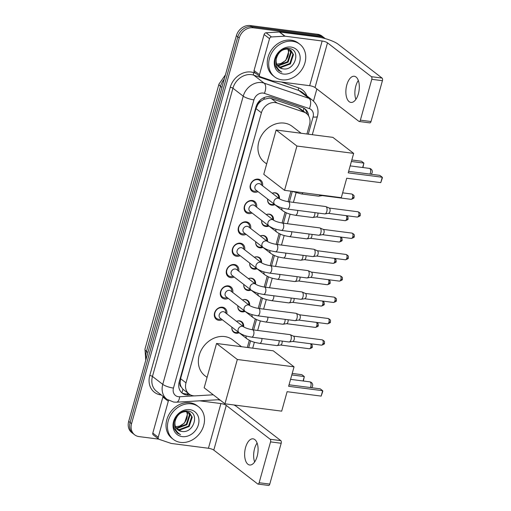 <?xml version="1.0" encoding="UTF-8"?>
<svg xmlns="http://www.w3.org/2000/svg" width="511" height="511" viewBox="0 0 511 511"><rect width="100%" height="100%" fill="white"/><g stroke="black" fill="none" stroke-linecap="round" stroke-linejoin="round"><path stroke-width="0.77" d="M236.484 321.317A6.598 5.493 -52.4 0 1 239.493 320.882A6.598 5.493 -52.4 0 1 241.799 321.821A6.598 5.493 -52.4 0 1 243.645 326.829M239.103 332.763A6.598 5.493 -52.4 0 1 236.05 333.217A6.598 5.493 -52.4 0 1 233.744 332.271A6.598 5.493 -52.4 0 1 231.917 327.161M242.444 299.97A6.598 5.493 -52.4 0 1 245.452 299.535A6.598 5.493 -52.4 0 1 247.758 300.481A6.598 5.493 -52.4 0 1 249.604 305.489A3.711 3.092 127.6 0 0 248.282 304.939A3.711 3.092 127.6 0 0 244.073 308.216A3.711 3.092 127.6 0 0 245.05 311.346L226.111 296.75A3.711 3.092 127.6 0 1 225.485 292.637A3.711 3.092 127.6 0 1 229.35 290.344A3.711 3.092 127.6 0 1 230.646 290.874L249.579 305.469C251.418 306.696 254.389 307.686 258.496 308.433A3.711 1.846 97.4 0 1 259.645 313.364A3.711 1.846 97.4 0 1 259.582 313.582A3.711 1.846 97.4 0 1 257.544 315.792C253.245 314.923 250.128 314.642 245.05 311.346M245.063 311.416A6.598 5.493 -52.4 0 1 242.01 311.87A6.598 5.493 -52.4 0 1 239.704 310.924A6.598 5.493 -52.4 0 1 237.877 305.821M248.403 278.623A6.598 5.493 -52.4 0 1 251.412 278.195A6.598 5.493 -52.4 0 1 253.718 279.134A6.598 5.493 -52.4 0 1 255.564 284.142M251.022 290.069A6.598 5.493 -52.4 0 1 247.969 290.523A6.598 5.493 -52.4 0 1 245.663 289.584A6.598 5.493 -52.4 0 1 243.836 284.474M254.363 257.282A6.598 5.493 -52.4 0 1 257.372 256.848A6.598 5.493 -52.4 0 1 259.677 257.787A6.598 5.493 -52.4 0 1 261.523 262.795M256.982 268.722A6.598 5.493 -52.4 0 1 253.929 269.176A6.598 5.493 -52.4 0 1 251.623 268.237A6.598 5.493 -52.4 0 1 249.796 263.127M260.323 235.935A6.598 5.493 -52.4 0 1 263.331 235.501A6.598 5.493 -52.4 0 1 265.637 236.44A6.598 5.493 -52.4 0 1 267.483 241.448A3.711 3.092 127.6 0 0 266.167 240.905A3.711 3.092 127.6 0 0 261.951 244.175A3.711 3.092 127.6 0 0 262.929 247.311L243.99 232.716A3.711 3.092 127.6 0 1 243.364 228.596A3.711 3.092 127.6 0 1 247.228 226.309A3.711 3.092 127.6 0 1 248.525 226.839L267.464 241.435C269.297 242.661 272.267 243.651 276.381 244.399A3.711 1.846 97.4 0 1 277.53 249.33A3.711 1.846 97.4 0 1 277.467 249.547A3.711 1.846 97.4 0 1 275.423 251.757C271.13 250.888 268.013 250.601 262.929 247.311M262.948 247.375A6.598 5.493 -52.4 0 1 259.888 247.829A6.598 5.493 -52.4 0 1 257.582 246.89A6.598 5.493 -52.4 0 1 255.756 241.78M266.288 214.588A6.598 5.493 -52.4 0 1 269.291 214.154A6.598 5.493 -52.4 0 1 271.596 215.093A6.598 5.493 -52.4 0 1 273.442 220.1M268.907 226.028A6.598 5.493 -52.4 0 1 265.848 226.482A6.598 5.493 -52.4 0 1 263.542 225.543A6.598 5.493 -52.4 0 1 261.715 220.433M272.248 193.241A6.598 5.493 -52.4 0 1 275.25 192.807A6.598 5.493 -52.4 0 1 277.556 193.746A6.598 5.493 -52.4 0 1 279.402 198.753A3.711 3.092 127.6 0 0 278.086 198.211A3.711 3.092 127.6 0 0 273.87 201.487A3.711 3.092 127.6 0 0 274.848 204.617L255.915 190.022A3.711 3.092 127.6 0 1 255.283 185.902A3.711 3.092 127.6 0 1 259.147 183.615A3.711 3.092 127.6 0 1 260.444 184.145L279.383 198.741C281.216 199.967 284.186 200.957 288.3 201.704A3.711 1.846 97.4 0 1 289.45 206.636A3.711 1.846 97.4 0 1 289.386 206.853A3.711 1.846 97.4 0 1 287.348 209.063C283.049 208.194 279.932 207.907 274.848 204.617M274.867 204.687A6.598 5.493 -52.4 0 1 271.807 205.141A6.598 5.493 -52.4 0 1 269.508 204.196A6.598 5.493 -52.4 0 1 267.675 199.092M222.279 319.733A7.02 5.845 -52.4 0 1 218.778 320.327A7.02 5.845 -52.4 0 1 216.325 319.324A7.02 5.845 -52.4 0 1 215.137 311.538A7.02 5.845 -52.4 0 1 222.445 307.207A7.02 5.845 -52.4 0 1 224.897 308.21A7.02 5.845 -52.4 0 1 226.807 313.856M228.238 298.386A7.02 5.845 -52.4 0 1 224.738 298.98A7.02 5.845 -52.4 0 1 222.285 297.977A7.02 5.845 -52.4 0 1 221.097 290.191A7.02 5.845 -52.4 0 1 228.404 285.866A7.02 5.845 -52.4 0 1 230.857 286.863A7.02 5.845 -52.4 0 1 232.767 292.509M234.198 277.045A7.02 5.845 -52.4 0 1 230.697 277.633A7.02 5.845 -52.4 0 1 228.245 276.636A7.02 5.845 -52.4 0 1 227.056 268.843A7.02 5.845 -52.4 0 1 234.364 264.519A7.02 5.845 -52.4 0 1 236.817 265.516A7.02 5.845 -52.4 0 1 238.726 271.162M240.157 255.698A7.02 5.845 -52.4 0 1 236.657 256.286A7.02 5.845 -52.4 0 1 234.21 255.289A7.02 5.845 -52.4 0 1 233.022 247.496A7.02 5.845 -52.4 0 1 240.323 243.172A7.02 5.845 -52.4 0 1 242.776 244.169A7.02 5.845 -52.4 0 1 244.686 249.822M246.117 234.351A7.02 5.845 -52.4 0 1 242.623 234.939A7.02 5.845 -52.4 0 1 240.17 233.942A7.02 5.845 -52.4 0 1 238.982 226.149A7.02 5.845 -52.4 0 1 246.283 221.825A7.02 5.845 -52.4 0 1 248.736 222.828A7.02 5.845 -52.4 0 1 250.645 228.474M252.076 213.004A7.02 5.845 -52.4 0 1 248.582 213.598A7.02 5.845 -52.4 0 1 246.13 212.595A7.02 5.845 -52.4 0 1 244.941 204.809A7.02 5.845 -52.4 0 1 252.242 200.478A7.02 5.845 -52.4 0 1 254.695 201.481A7.02 5.845 -52.4 0 1 256.605 207.127M258.036 191.657A7.02 5.845 -52.4 0 1 254.542 192.251A7.02 5.845 -52.4 0 1 252.089 191.248A7.02 5.845 -52.4 0 1 250.901 183.462A7.02 5.845 -52.4 0 1 258.202 179.131A7.02 5.845 -52.4 0 1 260.655 180.134A7.02 5.845 -52.4 0 1 262.565 185.78M306.919 134.003L309.532 124.633A12.366 10.303 127.6 0 0 306.447 113.461L300.66 109.003L298.047 107.585L271.2 98.476L269.438 98.093L263.842 99.306L261.07 101.063A4.12 3.436 127.6 0 0 257.914 104.333A12.366 2.989 -164.4 0 1 257.078 104.212M306.447 113.461A12.366 10.303 127.6 0 0 303.924 112.113L277.071 103.005A12.366 10.303 127.6 0 0 275.276 102.59A12.366 10.303 127.6 0 0 261.408 112.771L185.998 382.86A12.366 10.303 127.6 0 0 189.089 394.032A12.366 10.303 127.6 0 0 195.304 395.859L213.272 394.799M181.245 386.955A12.366 10.303 -52.4 0 1 180.127 382.924L180.07 383.122A4.12 3.436 127.6 0 0 181.245 386.955L182.906 389.203L189.089 394.032M257.914 104.333L257.857 104.538A12.366 10.303 -52.4 0 1 261.07 101.063M257.857 104.538L255.973 108.581L180.568 378.67L180.127 382.924M247.318 347.461L249.323 340.281M252.268 329.742L255.283 318.934M258.227 308.395L261.242 297.587M264.187 287.048L267.208 276.24M270.147 265.707L273.168 254.9M276.106 244.36L279.127 233.553M282.066 223.013L285.087 212.206M288.025 201.666L290.957 191.171M233.949 404.968A16.493 3.986 -164.4 0 1 236.906 406.794L280.82 440.635A2.063 1.028 97.4 0 1 281.184 443.261L270.549 441.881L259.147 482.723A2.063 1.028 -82.6 0 1 257.978 484.07A2.063 1.028 -82.6 0 1 257.704 483.955L213.79 450.114A4.12 0.996 15.6 0 0 208.437 448.262L171.364 443.459A2.063 1.718 127.6 0 1 171.064 443.388L159.17 439.358A2.063 1.718 127.6 0 1 158.749 439.128L153.326 434.95A2.063 1.718 -52.4 0 1 152.808 433.092L158.231 437.269A2.063 1.718 127.6 0 0 158.749 439.128L138.973 436.586A12.366 10.303 -52.4 0 1 134.655 434.823L133.205 433.711A12.366 10.303 -52.4 0 1 130.12 422.533L237.807 36.843A12.366 10.303 -52.4 0 1 251.674 26.661L319.043 35.387A12.366 10.303 -52.4 0 1 323.367 37.15A12.366 10.303 -52.4 0 0 319.043 35.387L251.674 26.661A12.366 10.303 -52.4 0 0 237.807 36.843L130.12 422.533A12.366 10.303 -52.4 0 0 133.205 433.711L131.761 432.593A12.366 10.303 -52.4 0 1 128.676 421.422L236.363 35.732A12.366 10.303 -52.4 0 1 250.224 25.55L317.599 34.275A12.366 10.303 -52.4 0 1 321.924 36.038L324.811 38.268A12.366 10.303 -52.4 0 1 325.22 38.6M308.606 115.901A12.366 10.303 127.6 0 0 305.073 108.977A12.366 10.303 127.6 0 0 302.55 107.629L271.667 97.154A12.366 10.303 127.6 0 0 269.872 96.739A12.366 10.303 127.6 0 0 256.005 106.92L179.195 382.03A12.366 10.303 127.6 0 0 182.286 393.202A12.366 10.303 127.6 0 0 188.502 395.029L190.488 394.914M134.655 434.823A12.366 10.303 -52.4 0 1 131.563 423.651L239.25 37.961A12.366 10.303 -52.4 0 1 253.117 27.779L320.486 36.505A12.366 10.303 -52.4 0 1 324.811 38.268M316.865 88.959L313.486 101.069M188.802 393.809L187.058 393.911A12.366 10.303 -52.4 0 1 181.59 392.608M304.32 108.46A12.366 10.303 -52.4 0 1 307.079 113.998M281.836 79.818A20.612 17.17 -52.4 0 1 274.631 76.88A20.612 17.17 -52.4 0 1 271.143 53.994A20.612 17.17 -52.4 0 1 292.592 41.289A20.612 17.17 -52.4 0 1 299.797 44.227A20.612 17.17 -52.4 0 1 303.291 67.107A20.612 17.17 -52.4 0 1 281.836 79.818M274.631 76.88L273.187 75.762A20.612 17.17 -52.4 0 1 269.699 52.882A20.612 17.17 -52.4 0 1 291.149 40.171A20.612 17.17 -52.4 0 1 298.354 43.109L299.797 44.227M282.839 68.806C295.32 71.393 301.279 49.535 289.252 48.539C280.916 46.731 272.012 58.561 275.672 66.628L278.629 70.524L281.797 72.108C276.675 69.087 274.912 64.424 276.515 58.126A10.309 8.585 -52.4 0 0 279.115 67.324A10.309 8.585 -52.4 0 0 282.717 68.793L282.839 68.806A10.309 8.585 -52.4 0 1 282.717 68.793L279.038 67.26M290.983 47.063A14.429 12.021 -52.4 0 1 299.625 62.157A14.429 12.021 -52.4 0 1 283.452 74.038A14.429 12.021 -52.4 0 1 274.803 58.944A14.429 12.021 -52.4 0 1 290.983 47.063M278.016 66.27L280.418 67.018L289.826 63.492L292.892 54.153L290.663 50.212M278.252 66.539L280.993 67.458L290.395 63.932L293.467 54.594L290.957 50.423L287.521 49.082C282.117 49.113 278.444 52.128 276.515 58.126M277.179 65.05L278.125 65.248L287.527 61.722L290.599 52.384L289.36 49.522M277.371 65.376L278.699 65.695L288.102 62.163L291.174 52.825L289.705 49.669M287.84 49.12L288.396 51.126A10.309 8.585 -52.4 0 1 280.903 63.524L285.809 60.394L288.881 51.062L288.242 49.19M280.903 63.524L276.4 64.207M278.578 70.486L281.797 72.108M355.873 99.383A13.19 6.566 97.4 0 1 354.941 91.079A13.19 6.566 97.4 0 1 355.305 88.256A13.19 6.566 97.4 0 1 355.816 86.052A13.19 6.566 97.4 0 1 358.32 80.463M358.377 93.8A13.19 6.566 -82.6 0 0 354.289 76.26A13.19 6.566 -82.6 0 0 346.816 84.883A13.19 6.566 -82.6 0 0 350.904 102.424A13.19 6.566 -82.6 0 0 358.377 93.8M259.467 74.695A2.063 1.718 127.6 0 0 259.978 76.561L254.561 72.377A2.063 1.718 -52.4 0 1 254.044 70.518L259.467 74.695L269.521 38.67L264.104 34.492A2.063 1.718 -52.4 0 1 266.097 32.781L279.338 32.001A2.063 1.718 -52.4 0 1 279.651 32.014L316.731 36.818A16.493 3.986 -164.4 0 1 338.141 44.221L382.049 78.062A2.063 1.028 97.4 0 1 382.42 80.687L371.778 79.307A2.063 1.028 -82.6 0 0 371.414 76.688L327.5 42.847A4.12 0.996 15.6 0 0 322.147 40.995L285.074 36.192A2.063 1.718 127.6 0 0 284.755 36.179L271.52 36.958A2.063 1.718 127.6 0 0 269.521 38.67M254.044 70.518L264.104 34.492M355.337 88.09A16.493 8.208 -82.6 0 0 354.928 91.245M259.978 76.561A2.063 1.718 127.6 0 0 260.399 76.784L272.293 80.815A2.063 1.718 127.6 0 0 272.593 80.885L309.672 85.688A4.12 0.996 15.6 0 1 315.025 87.541L358.933 121.382A2.063 1.028 -82.6 0 0 359.207 121.503A2.063 1.028 -82.6 0 0 360.376 120.155L371.012 121.529L382.42 80.687M371.012 121.529A2.063 1.028 97.4 0 1 369.849 122.876L359.207 121.503M360.376 120.155L371.778 79.307M180.607 442.392A20.612 17.17 -52.4 0 1 173.401 439.454A20.612 17.17 -52.4 0 1 169.907 416.567A20.612 17.17 -52.4 0 1 191.363 403.856A20.612 17.17 -52.4 0 1 198.568 406.794A20.612 17.17 -52.4 0 1 202.056 429.681A20.612 17.17 -52.4 0 1 180.607 442.392M173.401 439.454L171.952 438.336A20.612 17.17 -52.4 0 1 168.464 415.456A20.612 17.17 -52.4 0 1 189.92 402.745A20.612 17.17 -52.4 0 1 197.118 405.683L198.568 406.794M181.609 431.38C194.091 433.967 200.05 412.109 188.022 411.112C179.687 409.305 170.783 421.134 174.443 429.195L177.4 433.098L180.562 434.682C175.445 431.661 173.683 426.998 175.279 420.7A10.309 8.585 -52.4 0 0 177.885 429.892A10.309 8.585 -52.4 0 0 181.488 431.361A10.309 8.585 -52.4 0 0 181.609 431.38L177.802 429.834M189.747 409.637A14.429 12.021 -52.4 0 1 198.396 424.73A14.429 12.021 -52.4 0 1 182.216 436.611A14.429 12.021 -52.4 0 1 173.574 421.518A14.429 12.021 -52.4 0 1 189.747 409.637M176.787 428.844L179.189 429.591L188.591 426.065L191.663 416.727L189.434 412.779M177.023 429.112L179.763 430.032L189.166 426.506L192.238 417.168L189.728 412.997L186.285 411.655C180.881 411.681 177.215 414.696 175.279 420.7M175.944 427.624L176.889 427.822L186.298 424.296L189.37 414.958L188.131 412.096M176.135 427.95L177.464 428.263L186.873 424.737L189.945 415.398L188.476 412.243M186.611 411.694L187.16 413.699A10.309 8.585 -52.4 0 1 179.674 426.097L184.573 422.967L187.646 413.629L187.013 411.764M179.674 426.097L175.171 426.774M177.349 433.06L180.562 434.682M266.665 163.942L264.481 162.262A22.676 18.888 -52.4 0 1 260.642 137.089A22.676 18.888 -52.4 0 1 284.244 123.106A22.676 18.888 -52.4 0 1 292.164 126.338L301.139 133.256M346.72 178.23L380.759 182.644L382.266 177.247L348.221 172.839L353.657 153.383L296.923 146.031L284.55 190.341L341.284 197.693L346.72 178.23M380.759 182.644L382.4 177.828L382.266 177.247L379.845 175.382L348.643 171.338M284.55 190.341L263.772 174.328L276.138 130.018L332.878 137.363L353.657 153.383M276.138 130.018L296.923 146.031M351.817 159.981L361.481 161.233L363.902 163.098L362.951 167.551M351.396 161.476L363.902 163.098L362.669 167.519M207.07 377.399L204.885 375.719A22.676 18.888 -52.4 0 1 201.047 350.546A22.676 18.888 -52.4 0 1 224.642 336.57A22.676 18.888 -52.4 0 1 232.569 339.796L241.537 346.714M287.118 391.694L321.157 396.102L322.665 390.704L288.626 386.297L294.055 366.841L237.321 359.488L224.949 403.799L281.689 411.151L287.118 391.694M321.157 396.102L322.799 391.292L322.665 390.704L320.244 388.839L289.041 384.796M224.949 403.799L204.17 387.785L216.543 343.475L273.276 350.821L294.055 366.841M216.543 343.475L237.321 359.488M292.215 373.439L301.886 374.691L304.307 376.556L303.355 381.014M291.794 374.933L304.307 376.556L303.074 380.976M261.555 185.001L261.568 184.554A6.183 5.148 127.6 0 0 259.786 180.517A6.183 5.148 127.6 0 0 257.621 179.636A6.183 5.148 127.6 0 0 251.188 183.449A6.183 5.148 127.6 0 0 252.236 190.309A6.183 5.148 127.6 0 0 254.395 191.191A6.183 5.148 127.6 0 0 256.592 191.005L257.02 190.878M288.3 201.704L325.673 206.546A3.711 1.846 97.4 0 1 325.929 206.616A3.711 1.846 97.4 0 1 326.165 206.757A3.711 1.846 97.4 0 1 326.823 211.477A3.711 1.846 97.4 0 1 324.99 213.898A3.711 1.846 97.4 0 1 324.721 213.905L287.348 209.063M329.09 208.028A2.683 1.335 97.4 0 1 329.269 208.079A2.683 1.335 97.4 0 1 329.442 208.181A2.683 1.335 97.4 0 1 329.914 211.586A2.683 1.335 97.4 0 1 328.592 213.336L324.99 213.898M255.596 206.348L255.602 205.901A6.183 5.148 127.6 0 0 253.826 201.864A6.183 5.148 127.6 0 0 251.661 200.983A6.183 5.148 127.6 0 0 245.229 204.79A6.183 5.148 127.6 0 0 246.276 211.656A6.183 5.148 127.6 0 0 248.435 212.538A6.183 5.148 127.6 0 0 250.633 212.352L251.061 212.225M253.188 204.962A3.711 3.092 127.6 0 0 249.323 207.249A3.711 3.092 127.6 0 0 249.956 211.369L268.888 225.964A3.711 3.092 127.6 0 1 267.911 222.828A3.711 3.092 127.6 0 1 272.127 219.558A3.711 3.092 127.6 0 1 273.423 220.088L254.484 205.492A3.711 3.092 127.6 0 0 253.188 204.962M281.382 230.41A3.711 1.846 97.4 0 0 283.426 228.2A3.711 1.846 97.4 0 0 283.49 227.983A3.711 1.846 97.4 0 0 282.34 223.052L319.714 227.893A3.711 1.846 97.4 0 1 319.969 227.963A3.711 1.846 97.4 0 1 320.205 228.104A3.711 1.846 97.4 0 1 320.863 232.824A3.711 1.846 97.4 0 1 319.03 235.245A3.711 1.846 97.4 0 1 318.762 235.252L281.382 230.41C277.09 229.541 273.973 229.254 268.888 225.964M323.131 229.375A2.683 1.335 97.4 0 1 323.31 229.426A2.683 1.335 97.4 0 1 323.482 229.522A2.683 1.335 97.4 0 1 323.955 232.933A2.683 1.335 97.4 0 1 322.633 234.683L319.03 235.245M249.636 227.695L249.643 227.248A6.183 5.148 127.6 0 0 247.867 223.205A6.183 5.148 127.6 0 0 245.702 222.323A6.183 5.148 127.6 0 0 239.269 226.137A6.183 5.148 127.6 0 0 240.317 233.003A6.183 5.148 127.6 0 0 242.476 233.885A6.183 5.148 127.6 0 0 244.673 233.699L245.101 233.572M276.381 244.399L313.754 249.234A3.711 1.846 97.4 0 1 314.01 249.311A3.711 1.846 97.4 0 1 314.246 249.451A3.711 1.846 97.4 0 1 314.904 254.171A3.711 1.846 97.4 0 1 313.064 256.592A3.711 1.846 97.4 0 1 312.802 256.592L275.423 251.757M317.171 250.716A2.683 1.335 97.4 0 1 317.35 250.767A2.683 1.335 97.4 0 1 317.523 250.869A2.683 1.335 97.4 0 1 317.995 254.28A2.683 1.335 97.4 0 1 316.673 256.03L313.064 256.592M243.677 249.042L243.683 248.589A6.183 5.148 127.6 0 0 241.907 244.552A6.183 5.148 127.6 0 0 239.742 243.67A6.183 5.148 127.6 0 0 233.31 247.484A6.183 5.148 127.6 0 0 234.357 254.35A6.183 5.148 127.6 0 0 236.516 255.232A6.183 5.148 127.6 0 0 238.714 255.04L239.142 254.919M241.269 247.656A3.711 3.092 127.6 0 0 237.404 249.943A3.711 3.092 127.6 0 0 238.03 254.063L256.969 268.658A3.711 3.092 127.6 0 1 255.992 265.522A3.711 3.092 127.6 0 1 260.201 262.252A3.711 3.092 127.6 0 1 261.498 262.775L242.565 248.186A3.711 3.092 127.6 0 0 241.269 247.656M269.463 273.104A3.711 1.846 97.4 0 0 271.507 270.887A3.711 1.846 97.4 0 0 271.571 270.677A3.711 1.846 97.4 0 0 270.421 265.739L307.794 270.581A3.711 1.846 97.4 0 1 308.05 270.651A3.711 1.846 97.4 0 1 308.286 270.792A3.711 1.846 97.4 0 1 308.944 275.512A3.711 1.846 97.4 0 1 307.105 277.939A3.711 1.846 97.4 0 1 306.843 277.939L269.463 273.104C265.164 272.235 262.054 271.948 256.969 268.658M311.212 272.063A2.683 1.335 97.4 0 1 311.391 272.114A2.683 1.335 97.4 0 1 311.563 272.216A2.683 1.335 97.4 0 1 312.036 275.627A2.683 1.335 97.4 0 1 310.714 277.377L307.105 277.939M237.711 270.383L237.724 269.936A6.183 5.148 127.6 0 0 235.941 265.899A6.183 5.148 127.6 0 0 233.783 265.017A6.183 5.148 127.6 0 0 227.35 268.831A6.183 5.148 127.6 0 0 228.398 275.697A6.183 5.148 127.6 0 0 230.557 276.579A6.183 5.148 127.6 0 0 232.754 276.387L233.182 276.266M235.309 269.003A3.711 3.092 127.6 0 0 231.445 271.29A3.711 3.092 127.6 0 0 232.071 275.41L251.01 290.005A3.711 3.092 127.6 0 1 250.032 286.869A3.711 3.092 127.6 0 1 254.242 283.599A3.711 3.092 127.6 0 1 255.538 284.122L236.606 269.527A3.711 3.092 127.6 0 0 235.309 269.003M263.504 294.445A3.711 1.846 97.4 0 0 265.548 292.235A3.711 1.846 97.4 0 0 265.611 292.017A3.711 1.846 97.4 0 0 264.462 287.086L301.835 291.928A3.711 1.846 97.4 0 1 302.09 291.998A3.711 1.846 97.4 0 1 302.327 292.139A3.711 1.846 97.4 0 1 302.985 296.859A3.711 1.846 97.4 0 1 301.145 299.286A3.711 1.846 97.4 0 1 300.877 299.286L263.504 294.445C259.205 293.576 256.088 293.295 251.01 290.005M305.252 293.41A2.683 1.335 97.4 0 1 305.431 293.461A2.683 1.335 97.4 0 1 305.604 293.563A2.683 1.335 97.4 0 1 306.076 296.974A2.683 1.335 97.4 0 1 304.754 298.724L301.145 299.286M231.751 291.73L231.764 291.283A6.183 5.148 127.6 0 0 229.982 287.246A6.183 5.148 127.6 0 0 227.823 286.364A6.183 5.148 127.6 0 0 221.391 290.178A6.183 5.148 127.6 0 0 222.432 297.038A6.183 5.148 127.6 0 0 224.597 297.919A6.183 5.148 127.6 0 0 226.795 297.734L227.223 297.606M258.496 308.433L295.875 313.275A3.711 1.846 97.4 0 1 296.131 313.345A3.711 1.846 97.4 0 1 296.367 313.486A3.711 1.846 97.4 0 1 297.025 318.206A3.711 1.846 97.4 0 1 295.186 320.627A3.711 1.846 97.4 0 1 294.917 320.633L257.544 315.792M299.293 314.757A2.683 1.335 97.4 0 1 299.472 314.808A2.683 1.335 97.4 0 1 299.644 314.91A2.683 1.335 97.4 0 1 300.117 318.321A2.683 1.335 97.4 0 1 298.794 320.065L295.186 320.627M225.792 313.077L225.805 312.63A6.183 5.148 127.6 0 0 224.022 308.593A6.183 5.148 127.6 0 0 221.863 307.711A6.183 5.148 127.6 0 0 215.425 311.525A6.183 5.148 127.6 0 0 216.472 318.385A6.183 5.148 127.6 0 0 218.638 319.266A6.183 5.148 127.6 0 0 220.835 319.081L221.263 318.953M223.384 311.691A3.711 3.092 127.6 0 0 219.526 313.978A3.711 3.092 127.6 0 0 220.152 318.098L239.091 332.693A3.711 3.092 127.6 0 1 238.113 329.563A3.711 3.092 127.6 0 1 242.323 326.286A3.711 3.092 127.6 0 1 243.619 326.816L224.68 312.221A3.711 3.092 127.6 0 0 223.384 311.691M251.584 337.139A3.711 1.846 97.4 0 0 253.622 334.929A3.711 1.846 97.4 0 0 253.686 334.711A3.711 1.846 97.4 0 0 252.536 329.78L289.916 334.622A3.711 1.846 97.4 0 1 290.171 334.692A3.711 1.846 97.4 0 1 290.408 334.833A3.711 1.846 97.4 0 1 291.066 339.553A3.711 1.846 97.4 0 1 289.226 341.974A3.711 1.846 97.4 0 1 288.958 341.98L251.584 337.139C247.286 336.27 244.169 335.983 239.091 332.693M293.333 336.104A2.683 1.335 97.4 0 1 293.512 336.155A2.683 1.335 97.4 0 1 293.684 336.257A2.683 1.335 97.4 0 1 294.157 339.662A2.683 1.335 97.4 0 1 292.829 341.412L289.226 341.974M320.135 194.953A3.711 1.846 97.4 0 1 318.787 196.154A3.711 1.846 97.4 0 1 318.519 196.154L301.286 193.925L291.985 191.306M322.92 195.311A2.683 1.335 97.4 0 1 322.39 195.592L318.787 196.154M278.719 198.23L278.725 197.834A6.183 5.148 127.6 0 0 276.943 193.797A6.183 5.148 127.6 0 0 274.784 192.915A6.183 5.148 127.6 0 0 272.746 193.056M267.611 199.718A6.183 5.148 127.6 0 0 269.393 203.595A6.183 5.148 127.6 0 0 271.558 204.477A6.183 5.148 127.6 0 0 273.755 204.285L274.183 204.164M272.721 202.982A3.711 3.092 127.6 0 0 273.072 203.308L282.832 210.826A3.711 3.092 127.6 0 1 281.823 207.843M314.91 212.633A3.711 1.846 97.4 0 1 314.661 215.074A3.711 1.846 97.4 0 1 312.828 217.501A3.711 1.846 97.4 0 1 312.56 217.501L295.326 215.272C291.027 214.403 287.91 214.115 282.832 210.826M317.887 213.017A2.683 1.335 97.4 0 1 317.759 215.188A2.683 1.335 97.4 0 1 316.43 216.939L312.828 217.501M272.753 219.577L272.765 219.181A6.183 5.148 127.6 0 0 270.983 215.144A6.183 5.148 127.6 0 0 268.824 214.262A6.183 5.148 127.6 0 0 266.787 214.403M261.651 221.065A6.183 5.148 127.6 0 0 263.433 224.936A6.183 5.148 127.6 0 0 265.599 225.817A6.183 5.148 127.6 0 0 267.796 225.632L268.224 225.504M266.761 224.323A3.711 3.092 127.6 0 0 267.112 224.648L276.873 232.173A3.711 3.092 127.6 0 1 275.863 229.19M308.951 233.981A3.711 1.846 97.4 0 1 308.701 236.421A3.711 1.846 97.4 0 1 306.868 238.841A3.711 1.846 97.4 0 1 306.6 238.848L289.367 236.619C285.068 235.75 281.951 235.462 276.873 232.173M311.927 234.364A2.683 1.335 97.4 0 1 311.799 236.536A2.683 1.335 97.4 0 1 310.471 238.279L306.868 238.841M266.793 240.917L266.806 240.528A6.183 5.148 127.6 0 0 265.024 236.491A6.183 5.148 127.6 0 0 262.865 235.609A6.183 5.148 127.6 0 0 260.827 235.75M255.692 242.412A6.183 5.148 127.6 0 0 257.474 246.283A6.183 5.148 127.6 0 0 259.639 247.164A6.183 5.148 127.6 0 0 261.836 246.979L262.264 246.851M260.802 245.67A3.711 3.092 127.6 0 0 261.153 245.995L270.913 253.52A3.711 3.092 127.6 0 1 269.904 250.537M302.991 255.328A3.711 1.846 97.4 0 1 302.742 257.768A3.711 1.846 97.4 0 1 300.909 260.188A3.711 1.846 97.4 0 1 300.64 260.195L283.407 257.959C279.108 257.09 275.991 256.809 270.913 253.52M305.968 255.711A2.683 1.335 97.4 0 1 305.834 257.876A2.683 1.335 97.4 0 1 304.511 259.626L300.909 260.188M260.834 262.264L260.846 261.875A6.183 5.148 127.6 0 0 259.064 257.831A6.183 5.148 127.6 0 0 256.905 256.95A6.183 5.148 127.6 0 0 254.868 257.097M249.732 263.759A6.183 5.148 127.6 0 0 251.514 267.63A6.183 5.148 127.6 0 0 253.68 268.511A6.183 5.148 127.6 0 0 255.877 268.326L256.305 268.198M254.842 267.017A3.711 3.092 127.6 0 0 255.193 267.342L264.954 274.861A3.711 3.092 127.6 0 1 263.944 271.878M297.032 276.668A3.711 1.846 97.4 0 1 296.782 279.115A3.711 1.846 97.4 0 1 294.949 281.535A3.711 1.846 97.4 0 1 294.681 281.542L277.447 279.306C273.149 278.438 270.032 278.156 264.954 274.861M300.008 277.058A2.683 1.335 97.4 0 1 299.874 279.223A2.683 1.335 97.4 0 1 298.552 280.973L294.949 281.535M254.874 283.611L254.887 283.222A6.183 5.148 127.6 0 0 253.105 279.178A6.183 5.148 127.6 0 0 250.946 278.297A6.183 5.148 127.6 0 0 248.908 278.444M243.773 285.1A6.183 5.148 127.6 0 0 245.555 288.977A6.183 5.148 127.6 0 0 247.714 289.858A6.183 5.148 127.6 0 0 249.917 289.673L250.345 289.545M248.883 288.364A3.711 3.092 127.6 0 0 249.234 288.689L258.994 296.208A3.711 3.092 127.6 0 1 257.978 293.225M291.072 298.015A3.711 1.846 97.4 0 1 290.823 300.462A3.711 1.846 97.4 0 1 288.99 302.882A3.711 1.846 97.4 0 1 288.721 302.882L271.488 300.653C267.189 299.785 264.072 299.497 258.994 296.208M294.049 298.405A2.683 1.335 97.4 0 1 293.914 300.57A2.683 1.335 97.4 0 1 292.592 302.32L288.99 302.882M248.914 304.958L248.927 304.562A6.183 5.148 127.6 0 0 247.145 300.525A6.183 5.148 127.6 0 0 244.986 299.644A6.183 5.148 127.6 0 0 242.942 299.791M237.813 306.447A6.183 5.148 127.6 0 0 239.595 310.324A6.183 5.148 127.6 0 0 241.754 311.205A6.183 5.148 127.6 0 0 243.958 311.014L244.386 310.892M242.923 309.711A3.711 3.092 127.6 0 0 243.274 310.036L253.034 317.555A3.711 3.092 127.6 0 1 252.019 314.572M285.112 319.362A3.711 1.846 97.4 0 1 284.863 321.802A3.711 1.846 97.4 0 1 283.03 324.23A3.711 1.846 97.4 0 1 282.762 324.23L265.528 322C261.23 321.132 258.112 320.844 253.034 317.555M288.089 319.745A2.683 1.335 97.4 0 1 287.955 321.917A2.683 1.335 97.4 0 1 286.633 323.667L283.03 324.23M242.955 326.305L242.968 325.909A6.183 5.148 127.6 0 0 241.186 321.873A6.183 5.148 127.6 0 0 239.027 320.991A6.183 5.148 127.6 0 0 236.983 321.132M231.853 327.794A6.183 5.148 127.6 0 0 233.636 331.671A6.183 5.148 127.6 0 0 235.795 332.552A6.183 5.148 127.6 0 0 237.998 332.361L238.426 332.239M236.963 331.058A3.711 3.092 127.6 0 0 237.315 331.377L247.075 338.902A3.711 3.092 127.6 0 1 246.059 335.919M279.153 340.709A3.711 1.846 97.4 0 1 278.904 343.149A3.711 1.846 97.4 0 1 277.071 345.57A3.711 1.846 97.4 0 1 276.802 345.577L259.569 343.347C255.27 342.479 252.153 342.191 247.075 338.902M282.129 341.093A2.683 1.335 97.4 0 1 281.995 343.264A2.683 1.335 97.4 0 1 280.673 345.014L277.071 345.57M254.638 461.957A13.19 6.566 97.4 0 1 253.705 453.653A13.19 6.566 97.4 0 1 254.076 450.83A13.19 6.566 97.4 0 1 254.58 448.626A13.19 6.566 97.4 0 1 257.09 443.037M257.148 456.368A13.19 6.566 -82.6 0 0 253.06 438.828A13.19 6.566 -82.6 0 0 245.58 447.457A13.19 6.566 -82.6 0 0 249.668 464.997A13.19 6.566 -82.6 0 0 257.148 456.368M158.231 437.269L168.291 401.244L162.868 397.06A2.063 1.718 -52.4 0 1 163.169 396.408M152.808 433.092L162.868 397.06M217.852 399.755A16.493 3.986 -164.4 0 1 220.35 400.254M254.108 450.664A16.493 8.208 -82.6 0 0 253.699 453.819M259.147 482.723L269.782 484.102L281.184 443.261M269.782 484.102A2.063 1.028 97.4 0 1 268.614 485.45L257.978 484.07M270.549 441.881A2.063 1.028 -82.6 0 0 270.185 439.262L226.271 405.415A4.12 0.996 15.6 0 0 220.918 403.562L199.724 400.822M168.681 400.452A2.063 1.718 127.6 0 0 168.291 401.244M271.2 98.476L277.071 103.005M181.782 392.716A12.366 5.544 -93.4 0 0 182.906 389.203M303.253 111.002A12.366 6.586 -71.3 0 0 303.847 108.191M263.842 99.306A12.366 6.586 -71.3 0 0 264.404 97.486M180.07 383.122A12.366 2.989 -164.4 0 1 178.971 382.963M255.973 108.581L261.408 112.771M298.047 107.585L303.924 112.113M180.568 378.67L185.998 382.86M145.769 360.191L144.971 349.122A14.429 3.488 15.6 0 0 146.459 351.396A16.493 13.733 127.6 0 0 146.12 358.939M224.22 79.205A16.493 13.733 127.6 0 0 220.477 86.308A14.429 3.488 -164.4 0 1 218.989 84.034L225.44 74.849M221.927 87.426L220.477 86.308L146.459 351.396L147.915 352.513M128.676 421.422L131.563 423.651M236.363 35.732L239.25 37.961M250.224 25.55L253.117 27.779M317.599 34.275L320.486 36.505M308.286 134.182L313.09 116.962A8.246 6.867 127.6 0 0 309.353 108.613L264.379 93.353A8.246 6.867 127.6 0 0 263.178 93.079A8.246 6.867 127.6 0 0 253.935 99.869L173.465 388.073A8.246 6.867 127.6 0 0 178.409 396.696A8.246 6.867 127.6 0 0 179.668 396.74L194.41 395.872M173.465 388.073A8.246 1.993 15.6 0 1 162.76 384.368L243.23 96.164A16.493 13.733 -52.4 0 1 261.715 82.584A16.493 13.733 -52.4 0 1 264.117 83.14L253.814 75.2A16.493 13.733 127.6 0 0 251.418 74.651A16.493 13.733 127.6 0 0 232.927 88.224L152.457 376.435A16.493 13.733 127.6 0 0 156.577 391.33L166.88 399.27A16.493 13.733 -52.4 0 1 162.76 384.368L152.457 376.435A2.063 0.498 -164.4 0 0 149.78 375.508L230.25 87.298A2.063 0.498 -164.4 0 1 232.927 88.224L243.23 96.164A8.246 1.993 15.6 0 0 253.935 99.869M166.88 399.27L173.734 402.093L176.544 402.189A8.246 3.698 -93.4 0 0 179.668 396.74M230.25 87.298A18.549 15.451 -52.4 0 1 251.048 72.025A18.549 15.451 -52.4 0 1 253.75 72.645L255.819 73.348M281.389 82.028L298.724 87.905A18.549 15.451 -52.4 0 1 306.856 95.883M161.278 394.958A18.549 15.451 -52.4 0 1 149.78 375.508M264.379 93.353A8.246 4.388 -71.3 0 0 264.117 83.14L309.085 98.399L298.788 90.46L253.814 75.2A2.063 1.099 108.7 0 1 253.75 72.645M309.353 108.613A8.246 4.388 -71.3 0 0 309.085 98.399A16.493 13.733 -52.4 0 1 312.451 100.194L302.154 92.255A16.493 13.733 127.6 0 0 298.788 90.46A2.063 1.099 108.7 0 1 298.724 87.905M248.685 347.64L250.575 340.863M253.635 329.921L256.535 319.516M259.594 308.574L262.494 298.175M265.554 287.227L268.46 276.828M271.513 265.886L274.42 255.481M277.473 244.539L280.379 234.134M283.433 223.192L286.339 212.787M289.392 201.845L292.298 191.44M313.09 116.962A8.246 1.993 15.6 0 0 317.42 116.393C319.024 109.839 317.369 104.436 312.451 100.194M187.058 393.911L188.502 395.029M315.025 87.541L327.5 42.847M309.672 85.688L322.147 40.995M279.651 32.014L285.074 36.192M371.414 76.688L382.049 78.062M284.755 36.179L279.338 32.001M266.097 32.781L271.52 36.958M369.868 174.091A3.296 1.642 -82.6 0 0 370.437 172.775A3.296 1.642 -82.6 0 0 369.855 168.579A3.296 1.642 -82.6 0 0 369.415 168.387A3.296 3.296 0 0 1 371.05 174.245M310.266 387.549A3.296 1.642 -82.6 0 0 310.841 386.233A3.296 1.642 -82.6 0 0 310.254 382.036A3.296 1.642 -82.6 0 0 309.819 381.851A3.296 3.296 0 0 1 311.448 387.702M357.259 217.079C359.597 216.415 360.574 215.77 360.185 215.144C359.91 214.345 361.539 213.496 357.949 211.765A2.683 1.335 97.4 0 1 358.779 215.329A2.683 1.335 97.4 0 1 357.259 217.079L328.49 213.355M360.185 215.144A2.683 0.645 -164.4 0 1 358.779 215.329M351.3 238.426C353.638 237.762 354.615 237.117 354.225 236.491C353.951 235.692 355.579 234.843 351.99 233.112A2.683 1.335 97.4 0 1 352.82 236.67A2.683 1.335 97.4 0 1 351.3 238.426L322.53 234.696M354.225 236.491A2.683 0.645 -164.4 0 1 352.82 236.67M345.34 259.773C347.678 259.109 348.655 258.464 348.266 257.831C347.985 257.039 349.62 256.19 346.03 254.452A2.683 1.335 97.4 0 1 346.86 258.017A2.683 1.335 97.4 0 1 345.34 259.773L316.571 256.043M348.266 257.831A2.683 0.645 -164.4 0 1 346.86 258.017M339.381 281.114C341.718 280.456 342.696 279.811 342.306 279.178C342.025 278.386 343.66 277.53 340.07 275.799A2.683 1.335 97.4 0 1 340.901 279.364A2.683 1.335 97.4 0 1 339.381 281.114L310.611 277.39M342.306 279.178A2.683 0.645 -164.4 0 1 340.901 279.364M333.421 302.461C335.759 301.803 336.736 301.158 336.347 300.525C336.066 299.727 337.701 298.878 334.111 297.147A2.683 1.335 97.4 0 1 334.941 300.711A2.683 1.335 97.4 0 1 333.421 302.461L304.652 298.737M336.347 300.525A2.683 0.645 -164.4 0 1 334.941 300.711M327.462 323.808C329.799 323.144 330.777 322.498 330.387 321.873C330.106 321.074 331.741 320.225 328.151 318.494A2.683 1.335 97.4 0 1 328.982 322.058A2.683 1.335 97.4 0 1 327.462 323.808L298.692 320.084M330.387 321.873A2.683 0.645 -164.4 0 1 328.982 322.058M321.502 345.155C323.84 344.491 324.817 343.846 324.428 343.22C324.146 342.421 325.782 341.572 322.192 339.841A2.683 1.335 97.4 0 1 323.022 343.405A2.683 1.335 97.4 0 1 321.502 345.155L292.733 341.431M324.428 343.22A2.683 0.645 -164.4 0 1 323.022 343.405M351.063 199.328C353.401 198.67 354.372 198.025 353.989 197.393C353.708 196.601 355.343 195.745 351.747 194.014A2.683 1.335 97.4 0 1 352.577 197.578A2.683 1.335 97.4 0 1 351.063 199.328L322.294 195.604M353.989 197.393A2.683 0.645 -164.4 0 1 352.577 197.578M302.902 192.717A3.711 1.846 97.4 0 1 301.286 193.925M346.298 215.661A2.683 1.335 97.4 0 1 346.618 218.925A2.683 1.335 97.4 0 1 345.104 220.675L316.335 216.951M346.835 215.731L347.985 217.156L348.029 218.74A2.683 0.645 -164.4 0 1 346.618 218.925M297.677 210.404A3.711 1.846 97.4 0 1 297.428 212.844A3.711 1.846 97.4 0 1 297.364 213.061A3.711 1.846 97.4 0 1 295.326 215.272M340.339 237.002A2.683 1.335 97.4 0 1 340.658 240.272A2.683 1.335 97.4 0 1 339.144 242.022L310.375 238.298M340.875 237.072L342.025 238.503L342.07 240.087A2.683 0.645 -164.4 0 1 340.658 240.272M291.717 231.745A3.711 1.846 97.4 0 1 291.468 234.191A3.711 1.846 97.4 0 1 291.404 234.402A3.711 1.846 97.4 0 1 289.367 236.619M334.379 258.349A2.683 1.335 97.4 0 1 334.699 261.619A2.683 1.335 97.4 0 1 333.185 263.369L304.415 259.645M334.916 258.419L336.066 259.85L336.104 261.434A2.683 0.645 -164.4 0 1 334.699 261.619M285.758 253.092A3.711 1.846 97.4 0 1 285.508 255.538A3.711 1.846 97.4 0 1 285.445 255.749A3.711 1.846 97.4 0 1 283.407 257.959M328.413 279.696A2.683 1.335 97.4 0 1 328.739 282.96A2.683 1.335 97.4 0 1 327.219 284.716L298.456 280.986M328.956 279.766L330.1 281.191L330.144 282.781A2.683 0.645 -164.4 0 1 328.739 282.96M279.798 274.439A3.711 1.846 97.4 0 1 279.549 276.879A3.711 1.846 97.4 0 1 279.485 277.096A3.711 1.846 97.4 0 1 277.447 279.306M322.454 301.043A2.683 1.335 97.4 0 1 322.78 304.307A2.683 1.335 97.4 0 1 321.259 306.063L292.496 302.333M322.997 301.113L324.14 302.538L324.185 304.122A2.683 0.645 -164.4 0 1 322.78 304.307M273.839 295.786A3.711 1.846 97.4 0 1 273.589 298.226A3.711 1.846 97.4 0 1 273.526 298.443A3.711 1.846 97.4 0 1 271.488 300.653M316.494 322.39A2.683 1.335 97.4 0 1 316.82 325.654A2.683 1.335 97.4 0 1 315.3 327.404L286.53 323.68M317.037 322.46L318.181 323.885L318.225 325.469A2.683 0.645 -164.4 0 1 316.82 325.654M267.879 317.133A3.711 1.846 97.4 0 1 267.63 319.573A3.711 1.846 97.4 0 1 267.566 319.79A3.711 1.846 97.4 0 1 265.528 322M310.535 343.737A2.683 1.335 97.4 0 1 310.86 347.001A2.683 1.335 97.4 0 1 309.34 348.751L280.571 345.027M311.078 343.807L312.221 345.232L312.266 346.816A2.683 0.645 -164.4 0 1 310.86 347.001M261.919 338.474A3.711 1.846 97.4 0 1 261.67 340.92A3.711 1.846 97.4 0 1 261.606 341.137A3.711 1.846 97.4 0 1 259.569 343.347M213.79 450.114L226.271 405.415M208.437 448.262L220.918 403.562M270.185 439.262L280.82 440.635M144.971 349.122L218.989 84.034M252.709 348.157L254.369 342.223M257.659 330.445L260.329 320.876M263.619 309.098L266.288 299.529M269.578 287.75L272.248 278.182M275.538 266.403L278.208 256.841M281.497 245.056L284.167 235.494M287.457 223.709L290.127 214.147M293.416 202.369L296.086 192.8M312.31 134.7L317.42 116.393M176.544 402.189L219.564 399.653M350.163 165.896L369.415 168.387M290.561 379.354L309.819 381.851M252.236 190.309L250.409 188.904M329.269 208.079L325.929 206.616M259.786 180.517L257.959 179.106M357.949 211.765L329.18 208.041M246.276 211.656L244.45 210.251M323.31 229.426L319.969 227.963M253.826 201.864L252 200.453M282.34 223.052C278.227 222.304 275.257 221.314 273.423 220.088M351.99 233.112L323.22 229.382M240.317 233.003L238.49 231.598M317.35 250.767L314.01 249.311M247.867 223.205L246.04 221.8M346.03 254.452L317.261 250.729M234.357 254.35L232.531 252.939M311.391 272.114L308.05 270.651M241.907 244.552L240.081 243.147M270.421 265.739C266.308 264.992 263.337 264.008 261.498 262.775M340.07 275.799L311.301 272.076M228.398 275.697L226.571 274.286M305.431 293.461L302.09 291.998M235.941 265.899L234.121 264.494M264.462 287.086C260.348 286.339 257.378 285.355 255.538 284.122M334.111 297.147L305.342 293.423M222.432 297.038L220.611 295.633M299.472 314.808L296.131 313.345M229.982 287.246L228.155 285.834M328.151 318.494L299.382 314.77M216.472 318.385L214.646 316.98M293.512 336.155L290.171 334.692M224.022 308.593L222.196 307.181M252.536 329.78C248.429 329.033 245.459 328.043 243.619 326.816M322.192 339.841L293.423 336.11M351.747 194.014L342.638 192.839M269.393 203.595L268.243 202.707M276.943 193.797L275.793 192.909M345.104 220.675C347.442 220.017 348.413 219.372 348.029 218.74M263.433 224.936L262.284 224.048M270.983 215.144L269.834 214.256M339.144 242.022C341.482 241.364 342.453 240.713 342.07 240.087M257.474 246.283L256.324 245.395M265.024 236.491L263.874 235.603M333.185 263.369C335.523 262.705 336.493 262.06 336.104 261.434M251.514 267.63L250.364 266.742M259.064 257.831L257.914 256.944M327.219 284.716C329.563 284.052 330.534 283.407 330.144 282.781M245.555 288.977L244.405 288.089M253.105 279.178L251.955 278.291M321.259 306.063C323.597 305.399 324.574 304.754 324.185 304.122M239.595 310.324L238.445 309.436M247.145 300.525L245.995 299.638M315.3 327.404C317.638 326.746 318.615 326.101 318.225 325.469M233.636 331.671L232.486 330.777M241.186 321.873L240.036 320.985M309.34 348.751C311.678 348.093 312.655 347.448 312.266 346.816"/></g></svg>
